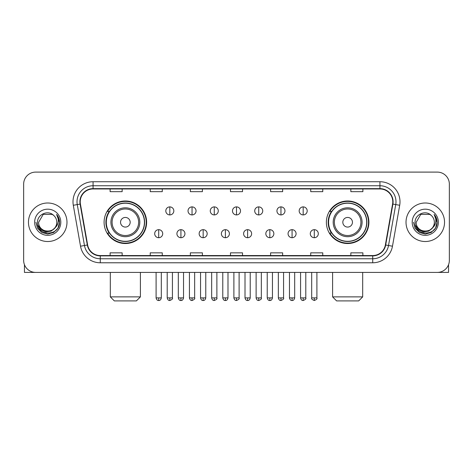 <?xml version="1.0" encoding="UTF-8"?>
<svg xmlns="http://www.w3.org/2000/svg" width="473" height="473" viewBox="0 0 473 473"><rect width="100%" height="100%" fill="white"/><g stroke="black" fill="none" stroke-linecap="round" stroke-linejoin="round"><path stroke-width="0.71" d="M326.376 222.257A21.267 21.267 0 0 0 347.637 243.524A21.267 21.267 0 0 0 368.905 222.257A21.267 21.267 0 0 0 347.637 200.99A21.267 21.267 0 0 0 326.376 222.257M104.095 222.257A21.267 21.267 0 0 0 125.363 243.524A21.267 21.267 0 0 0 146.624 222.257A21.267 21.267 0 0 0 125.363 200.99A21.267 21.267 0 0 0 104.095 222.257M109.198 233.088A19.458 19.458 0 0 1 109.198 211.425M331.472 233.088A19.458 19.458 0 0 1 331.472 211.425M23.65 184.139L23.65 260.375A12.038 12.038 0 0 0 35.688 272.413L437.312 272.413A12.038 12.038 0 0 0 449.35 260.375L449.35 184.139A12.038 12.038 0 0 0 437.312 172.101L35.688 172.101A12.038 12.038 0 0 0 23.65 184.139L23.65 260.375M28.463 222.257A19.257 19.257 0 0 0 47.726 241.514A19.257 19.257 0 0 0 66.983 222.257A19.257 19.257 0 0 0 47.726 203A19.257 19.257 0 0 0 28.463 222.257A19.257 19.257 0 0 0 47.726 241.514A19.257 19.257 0 0 0 66.983 222.257A19.257 19.257 0 0 0 47.726 203A19.257 19.257 0 0 0 28.463 222.257M406.017 222.257A19.257 19.257 0 0 0 425.274 241.514A19.257 19.257 0 0 0 444.537 222.257A19.257 19.257 0 0 0 425.274 203A19.257 19.257 0 0 0 406.017 222.257A19.257 19.257 0 0 0 425.274 241.514A19.257 19.257 0 0 0 444.537 222.257A19.257 19.257 0 0 0 425.274 203A19.257 19.257 0 0 0 406.017 222.257M80.221 201.794A12.842 12.842 0 0 1 93.063 188.958L379.937 188.958A12.842 12.842 0 0 1 392.584 204.023L385.365 244.949A12.842 12.842 0 0 1 372.724 255.556L100.276 255.556A12.842 12.842 0 0 1 87.635 244.949L80.416 204.023A12.842 12.842 0 0 1 80.221 201.794M79.902 201.794A13.161 13.161 0 0 0 80.103 204.082L87.316 245.002A13.161 13.161 0 0 0 100.276 255.881L372.724 255.881A13.161 13.161 0 0 0 385.684 245.002L392.897 204.082A13.161 13.161 0 0 0 379.937 188.632L93.063 188.632A13.161 13.161 0 0 0 79.902 201.794M73.303 205.276A20.061 20.061 0 0 1 93.063 181.733L379.937 181.733A20.061 20.061 0 0 1 399.697 205.276L392.478 246.202A20.061 20.061 0 0 1 372.724 262.781L100.276 262.781A20.061 20.061 0 0 1 80.522 246.202L73.303 205.276L77.259 204.578A16.047 16.047 0 0 1 93.063 185.747L379.937 185.747A16.047 16.047 0 0 1 395.741 204.578L388.528 245.505A16.047 16.047 0 0 1 372.724 258.766L100.276 258.766A16.047 16.047 0 0 1 84.472 245.505L77.259 204.578A16.047 16.047 0 0 1 77.01 201.794M437.312 172.101L35.688 172.101M35.688 272.413L437.312 272.413M449.35 260.375L449.35 184.139M385.684 245.002L388.528 245.505L395.741 204.578L399.697 205.276M230.481 188.958L230.481 191.671L242.519 191.671L242.519 188.958M190.359 188.958L190.359 191.671L202.397 191.671L202.397 188.958M150.237 188.958L150.237 191.671L162.274 191.671L162.274 188.958M110.114 188.958L110.114 191.671L122.152 191.671L122.152 188.958M270.603 188.958L270.603 191.671L282.641 191.671L282.641 188.958M310.726 188.958L310.726 191.671L322.763 191.671L322.763 188.958M350.848 188.958L350.848 191.671L362.886 191.671L362.886 188.958M242.519 255.556L242.519 252.842L230.481 252.842L230.481 255.556M202.397 255.556L202.397 252.842L190.359 252.842L190.359 255.556M162.274 255.556L162.274 252.842L150.237 252.842L150.237 255.556M122.152 255.556L122.152 252.842L110.114 252.842L110.114 255.556M282.641 255.556L282.641 252.842L270.603 252.842L270.603 255.556M322.763 255.556L322.763 252.842L310.726 252.842L310.726 255.556M362.886 255.556L362.886 252.842L350.848 252.842L350.848 255.556M54.673 228.081C49.86 234.59 38.183 230.428 38.656 222.257C38.1 233.952 57.345 233.952 56.79 222.257C57.345 233.952 38.1 233.952 38.656 222.257L43.191 214.405L52.255 214.405L53.662 215.404C48.098 209.574 37.385 214.375 37.485 222.257C36.468 236.258 59.16 236.618 59.527 222.937L59.551 222.257C59.515 219.283 58.528 216.669 56.583 214.423C58.061 216.847 58.581 219.46 58.144 222.257C57.718 224.634 56.565 226.579 54.673 228.081A9.07 9.07 0 0 0 56.79 222.257C57.345 233.952 38.1 233.952 38.656 222.257L43.191 214.405M56.79 222.257A9.07 9.07 0 0 0 53.662 215.404M55.252 227.596L51.155 231.137L45.792 231.888L40.855 229.653L37.769 225.195M34.641 222.257A13.078 13.078 0 0 0 47.726 235.335A13.078 13.078 0 0 0 60.804 222.257A13.078 13.078 0 0 0 47.726 209.178A13.078 13.078 0 0 0 34.641 222.257M56.583 214.423L59.545 222.6L58.995 218.674L59.545 222.6L58.995 218.674L59.545 222.6L56.671 214.523L59.545 222.6L56.671 214.523L59.551 222.257L57.966 228.169L53.638 232.497L47.726 234.082L41.813 232.497L37.479 228.169L35.901 222.257M56.671 214.523L59.545 222.606M24.454 264.697L24.454 272.413L70.997 272.413M136.395 300.899L114.324 300.899L110.315 296.884L140.404 296.884L136.395 300.899M130.176 222.257A4.813 4.813 0 0 0 125.363 217.444A4.813 4.813 0 0 0 120.544 222.257A4.813 4.813 0 0 0 125.363 227.07A4.813 4.813 0 0 0 130.176 222.257M139.807 222.257A14.444 14.444 0 0 0 125.363 207.813A14.444 14.444 0 0 0 110.919 222.257A14.444 14.444 0 0 0 125.363 236.701A14.444 14.444 0 0 0 139.807 222.257A14.444 14.444 0 0 1 125.363 236.701A14.444 14.444 0 0 1 110.919 222.257M144.419 222.257A19.056 19.056 0 0 0 125.363 203.201A19.056 19.056 0 0 0 106.301 222.257A19.056 19.056 0 0 0 125.363 241.313A19.056 19.056 0 0 0 144.419 222.257M146.222 222.257A20.865 20.865 0 0 1 107.531 233.088L109.464 233.088A19.239 19.239 0 0 0 138.086 236.683A19.239 19.239 0 0 0 138.086 207.83A19.239 19.239 0 0 0 109.464 211.425L107.531 211.425A20.865 20.865 0 0 1 146.222 222.257M358.676 300.899L336.605 300.899L332.596 296.884L362.685 296.884L358.676 300.899M352.456 222.257A4.813 4.813 0 0 0 347.637 217.444A4.813 4.813 0 0 0 342.824 222.257A4.813 4.813 0 0 0 347.637 227.07A4.813 4.813 0 0 0 352.456 222.257M362.082 222.257A14.444 14.444 0 0 0 347.637 207.813A14.444 14.444 0 0 0 333.193 222.257A14.444 14.444 0 0 0 347.637 236.701A14.444 14.444 0 0 0 362.082 222.257A14.444 14.444 0 0 1 347.637 236.701A14.444 14.444 0 0 1 333.193 222.257M366.699 222.257A19.056 19.056 0 0 0 347.637 203.201A19.056 19.056 0 0 0 328.581 222.257A19.056 19.056 0 0 0 347.637 241.313A19.056 19.056 0 0 0 366.699 222.257M368.502 222.257A20.865 20.865 0 0 1 329.811 233.088L331.744 233.088A19.239 19.239 0 0 0 360.367 236.683A19.239 19.239 0 0 0 360.367 207.83A19.239 19.239 0 0 0 331.744 211.425L329.811 211.425A20.865 20.865 0 0 1 368.502 222.257M169.819 206.89A4.015 4.015 0 0 0 165.804 210.899A4.015 4.015 0 0 0 169.819 214.913A4.015 4.015 0 0 0 173.828 210.899A4.015 4.015 0 0 0 169.819 206.89L169.819 214.913A4.015 4.015 0 0 0 173.828 210.899A4.015 4.015 0 0 0 169.819 206.89M192.044 206.89A4.015 4.015 0 0 0 188.029 210.899A4.015 4.015 0 0 0 192.044 214.913A4.015 4.015 0 0 0 196.059 210.899A4.015 4.015 0 0 0 192.044 206.89L192.044 214.913A4.015 4.015 0 0 0 196.059 210.899A4.015 4.015 0 0 0 192.044 206.89M214.275 206.89A4.015 4.015 0 0 0 210.26 210.899A4.015 4.015 0 0 0 214.275 214.913A4.015 4.015 0 0 0 218.284 210.899A4.015 4.015 0 0 0 214.275 206.89L214.275 214.913A4.015 4.015 0 0 0 218.284 210.899A4.015 4.015 0 0 0 214.275 206.89M236.5 206.89A4.015 4.015 0 0 0 232.485 210.899A4.015 4.015 0 0 0 236.5 214.913A4.015 4.015 0 0 0 240.515 210.899A4.015 4.015 0 0 0 236.5 206.89L236.5 214.913A4.015 4.015 0 0 0 240.515 210.899A4.015 4.015 0 0 0 236.5 206.89M258.725 206.89A4.015 4.015 0 0 0 254.716 210.899A4.015 4.015 0 0 0 258.725 214.913A4.015 4.015 0 0 0 262.74 210.899A4.015 4.015 0 0 0 258.725 206.89L258.725 214.913A4.015 4.015 0 0 0 262.74 210.899A4.015 4.015 0 0 0 258.725 206.89M280.956 206.89A4.015 4.015 0 0 0 276.942 210.899A4.015 4.015 0 0 0 280.956 214.913A4.015 4.015 0 0 0 284.971 210.899A4.015 4.015 0 0 0 280.956 206.89L280.956 214.913A4.015 4.015 0 0 0 284.971 210.899A4.015 4.015 0 0 0 280.956 206.89M303.181 206.89A4.015 4.015 0 0 0 299.173 210.899A4.015 4.015 0 0 0 303.181 214.913A4.015 4.015 0 0 0 307.196 210.899A4.015 4.015 0 0 0 303.181 206.89L303.181 214.913A4.015 4.015 0 0 0 307.196 210.899A4.015 4.015 0 0 0 303.181 206.89M158.703 229.677A4.015 4.015 0 0 0 154.689 233.692A4.015 4.015 0 0 0 158.703 237.706A4.015 4.015 0 0 0 162.712 233.692A4.015 4.015 0 0 0 158.703 229.677L158.703 237.706A4.015 4.015 0 0 0 162.712 233.692A4.015 4.015 0 0 0 158.703 229.677M180.928 229.677A4.015 4.015 0 0 0 176.92 233.692A4.015 4.015 0 0 0 180.928 237.706A4.015 4.015 0 0 0 184.943 233.692A4.015 4.015 0 0 0 180.928 229.677L180.928 237.706A4.015 4.015 0 0 0 184.943 233.692A4.015 4.015 0 0 0 180.928 229.677M203.159 229.677A4.015 4.015 0 0 0 199.145 233.692A4.015 4.015 0 0 0 203.159 237.706A4.015 4.015 0 0 0 207.168 233.692A4.015 4.015 0 0 0 203.159 229.677L203.159 237.706A4.015 4.015 0 0 0 207.168 233.692A4.015 4.015 0 0 0 203.159 229.677M225.385 229.677A4.015 4.015 0 0 0 221.376 233.692A4.015 4.015 0 0 0 225.385 237.706A4.015 4.015 0 0 0 229.399 233.692A4.015 4.015 0 0 0 225.385 229.677L225.385 237.706A4.015 4.015 0 0 0 229.399 233.692A4.015 4.015 0 0 0 225.385 229.677M247.616 229.677A4.015 4.015 0 0 0 243.601 233.692A4.015 4.015 0 0 0 247.616 237.706A4.015 4.015 0 0 0 251.624 233.692A4.015 4.015 0 0 0 247.616 229.677L247.616 237.706A4.015 4.015 0 0 0 251.624 233.692A4.015 4.015 0 0 0 247.616 229.677M269.841 229.677A4.015 4.015 0 0 0 265.832 233.692A4.015 4.015 0 0 0 269.841 237.706A4.015 4.015 0 0 0 273.855 233.692A4.015 4.015 0 0 0 269.841 229.677L269.841 237.706A4.015 4.015 0 0 0 273.855 233.692A4.015 4.015 0 0 0 269.841 229.677M292.072 229.677A4.015 4.015 0 0 0 288.057 233.692A4.015 4.015 0 0 0 292.072 237.706A4.015 4.015 0 0 0 296.08 233.692A4.015 4.015 0 0 0 292.072 229.677L292.072 237.706A4.015 4.015 0 0 0 296.08 233.692A4.015 4.015 0 0 0 292.072 229.677M314.297 229.677A4.015 4.015 0 0 0 310.288 233.692A4.015 4.015 0 0 0 314.297 237.706A4.015 4.015 0 0 0 318.311 233.692A4.015 4.015 0 0 0 314.297 229.677L314.297 237.706A4.015 4.015 0 0 0 318.311 233.692A4.015 4.015 0 0 0 314.297 229.677M448.546 264.697L448.546 272.413L402.003 272.413M434.344 222.257C434.9 233.952 415.655 233.952 416.21 222.257L420.745 214.405L429.809 214.405L431.216 215.404C425.653 209.574 414.939 214.375 415.04 222.257C414.017 236.258 436.715 236.618 437.082 222.937L437.099 222.257C437.07 219.283 436.076 216.669 434.131 214.423C435.615 216.847 436.136 219.46 435.698 222.257C435.272 224.634 434.113 226.579 432.227 228.081A9.07 9.07 0 0 0 434.344 222.257C434.9 233.952 415.655 233.952 416.21 222.257C415.655 233.952 434.9 233.952 434.344 222.257A9.07 9.07 0 0 0 431.216 215.404M432.227 228.081C427.409 234.59 415.737 230.428 416.21 222.257M432.801 227.596L428.709 231.137L423.341 231.888L418.404 229.653L415.324 225.195M412.196 222.257A13.078 13.078 0 0 0 425.274 235.335A13.078 13.078 0 0 0 438.359 222.257A13.078 13.078 0 0 0 425.274 209.178A13.078 13.078 0 0 0 412.196 222.257M434.131 214.423L437.099 222.6L436.544 218.674L437.099 222.6L436.544 218.674L437.099 222.6L434.22 214.523L437.099 222.6L434.22 214.523L437.099 222.257L435.521 228.169L431.187 232.497L425.274 234.082L419.362 232.497L415.034 228.169L413.449 222.257M434.22 214.523L437.099 222.606M379.937 181.733L379.937 188.632M77.259 204.578L80.103 204.082M100.276 262.781L100.276 255.881M372.724 255.881L372.724 262.781M80.522 246.202L87.316 245.002M392.897 204.082L395.741 204.578M93.063 181.733L93.063 188.632M388.528 245.505L392.478 246.202M138.63 222.257A13.268 13.268 0 0 0 125.363 208.989A13.268 13.268 0 0 0 112.089 222.257A13.268 13.268 0 0 0 125.363 235.524A13.268 13.268 0 0 0 138.63 222.257M360.911 222.257A13.268 13.268 0 0 0 347.637 208.989A13.268 13.268 0 0 0 334.37 222.257A13.268 13.268 0 0 0 347.637 235.524A13.268 13.268 0 0 0 360.911 222.257M169.819 297.889L167.206 297.889C167.661 299.746 168.536 300.615 169.819 300.497L169.819 297.889L172.426 297.889L172.426 272.413M192.044 297.889L189.436 297.889C189.892 299.746 190.761 300.615 192.044 300.497L192.044 297.889L194.651 297.889L194.651 272.413M214.275 297.889L211.662 297.889C212.117 299.746 212.986 300.615 214.275 300.497L214.275 297.889L216.882 297.889L216.882 272.413M236.5 297.889L233.893 297.889C234.348 299.746 235.217 300.615 236.5 300.497L236.5 297.889L239.107 297.889L239.107 272.413M258.725 297.889L256.118 297.889C256.573 299.746 257.442 300.615 258.725 300.497L258.725 297.889L261.338 297.889L261.338 272.413M280.956 297.889L278.349 297.889C278.804 299.746 279.673 300.615 280.956 300.497L280.956 297.889L283.564 297.889L283.564 272.413M303.181 297.889L300.574 297.889C301.029 299.746 301.898 300.615 303.181 300.497L303.181 297.889L305.795 297.889L305.795 272.413M158.703 297.889L156.096 297.889C156.551 299.746 157.42 300.615 158.703 300.497L158.703 297.889L161.311 297.889L161.311 272.413M180.928 297.889L178.321 297.889C178.776 299.746 179.645 300.615 180.928 300.497L180.928 297.889L183.536 297.889L183.536 272.413M203.159 297.889L200.552 297.889C201.007 299.746 201.876 300.615 203.159 300.497L203.159 297.889L205.767 297.889L205.767 272.413M225.385 297.889L222.777 297.889C223.232 299.746 224.101 300.615 225.385 300.497L225.385 297.889L227.992 297.889L227.992 272.413M247.616 297.889L245.008 297.889C245.463 299.746 246.332 300.615 247.616 300.497L247.616 297.889L250.223 297.889L250.223 272.413M269.841 297.889L267.233 297.889C267.688 299.746 268.558 300.615 269.841 300.497L269.841 297.889L272.448 297.889L272.448 272.413M292.072 297.889L289.464 297.889C289.919 299.746 290.789 300.615 292.072 300.497L292.072 297.889L294.679 297.889L294.679 272.413M314.297 297.889L311.689 297.889C311.163 298.723 312.032 299.592 314.297 300.497L314.297 297.889L316.904 297.889L316.904 272.413M140.404 272.413L140.404 296.884M110.315 272.413L110.315 296.884M362.685 272.413L362.685 296.884M332.596 272.413L332.596 296.884M167.206 297.889L167.206 272.413M172.426 297.889C172.952 298.723 172.083 299.592 169.819 300.497M189.436 297.889L189.436 272.413M194.651 297.889C195.183 298.723 194.314 299.592 192.044 300.497M211.662 297.889L211.662 272.413M216.882 297.889C217.409 298.723 216.539 299.592 214.275 300.497M233.893 297.889L233.893 272.413M239.107 297.889C239.64 298.723 238.77 299.592 236.5 300.497M256.118 297.889L256.118 272.413M261.338 297.889C261.865 298.723 260.995 299.592 258.725 300.497M278.349 297.889L278.349 272.413M283.564 297.889C284.096 298.723 283.226 299.592 280.956 300.497M300.574 297.889L300.574 272.413M305.795 297.889C306.321 298.723 305.452 299.592 303.181 300.497M156.096 297.889L156.096 272.413M161.311 297.889C160.855 299.746 159.986 300.615 158.703 300.497M178.321 297.889L178.321 272.413M183.536 297.889C183.081 299.746 182.211 300.615 180.928 300.497M200.552 297.889L200.552 272.413M205.767 297.889C205.312 299.746 204.442 300.615 203.159 300.497M222.777 297.889L222.777 272.413M227.992 297.889C227.537 299.746 226.668 300.615 225.385 300.497M245.008 297.889L245.008 272.413M250.223 297.889C249.768 299.746 248.899 300.615 247.616 300.497M267.233 297.889L267.233 272.413M272.448 297.889C271.993 299.746 271.124 300.615 269.841 300.497M289.464 297.889L289.464 272.413M294.679 297.889C294.224 299.746 293.355 300.615 292.072 300.497M311.689 297.889L311.689 272.413M316.904 297.889C317.436 298.723 316.567 299.592 314.297 300.497"/></g></svg>

